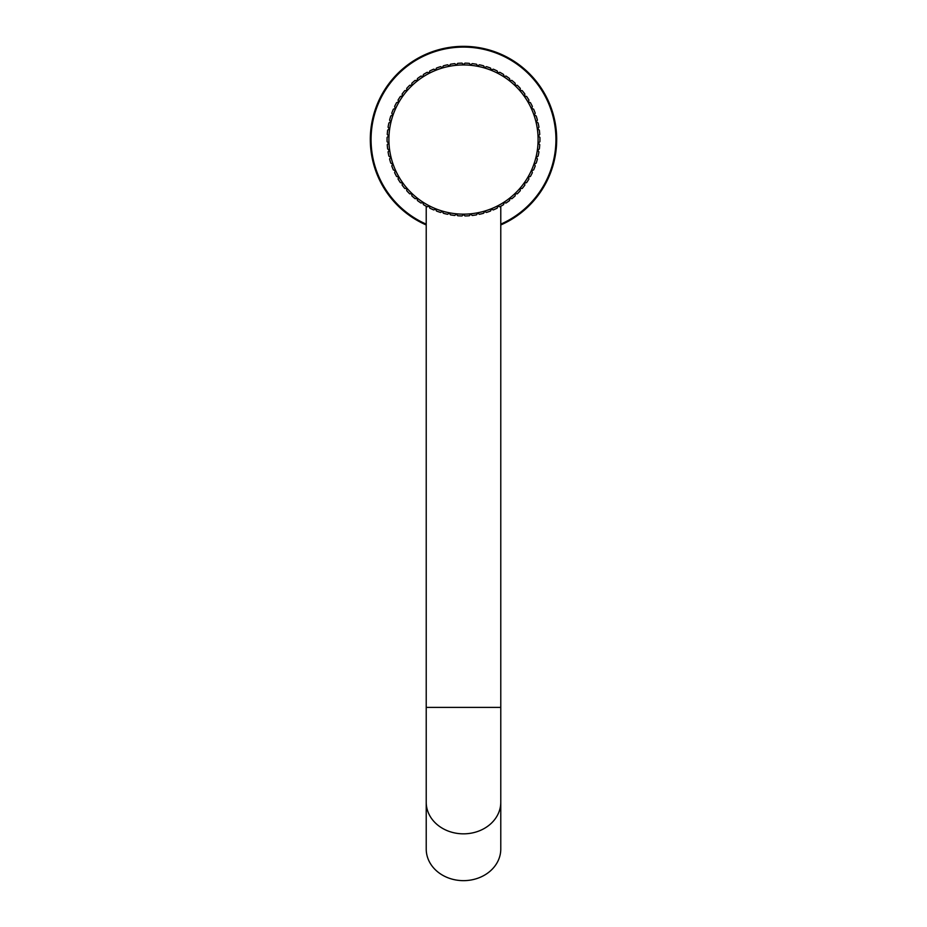 <?xml version="1.0" encoding="UTF-8"?>
<svg xmlns="http://www.w3.org/2000/svg" width="927" height="927" viewBox="0 0 927 927"><rect width="100%" height="100%" fill="white"/><g stroke="black" fill="none" stroke-linecap="round" stroke-linejoin="round"><path stroke-width="1.39" d="M426.223 802.214A37.277 31.611 180 0 0 463.5 833.837A37.277 31.611 180 0 0 500.777 802.214L500.777 849.039A37.277 31.611 180 0 1 463.5 880.65A37.277 31.611 180 0 1 426.223 849.039L426.223 707.382L500.777 707.382L500.777 206.257M538.1 139.548A74.6 74.6 0 0 1 463.5 214.149A74.6 74.6 0 0 1 388.9 139.548A74.6 74.6 0 0 1 463.5 64.948A74.6 74.6 0 0 1 538.1 139.548M539.896 141.704L538.344 143.117L539.746 144.658A76.42 76.42 0 0 1 539.34 148.957L537.672 150.209L538.923 151.877A76.42 76.42 0 0 1 538.1 156.13L536.316 157.208L537.405 158.992A76.42 76.42 0 0 1 536.188 163.14L534.311 164.056L535.227 165.933A76.42 76.42 0 0 1 533.616 169.942L531.658 170.672L532.388 172.631A76.42 76.42 0 0 1 530.406 176.466L528.39 177.011L528.935 179.027A76.42 76.42 0 0 1 526.594 182.665L524.531 183.013L524.879 185.076A76.42 76.42 0 0 1 522.214 188.471L520.128 188.61L520.279 190.695A76.42 76.42 0 0 1 517.301 193.824L515.203 193.778L515.157 195.864A76.42 76.42 0 0 1 511.889 198.691L509.815 198.448L509.572 200.522A76.42 76.42 0 0 1 506.049 203.025L504.01 202.584L503.57 204.624A76.42 76.42 0 0 1 499.827 206.779L497.834 206.142L497.196 208.135A76.42 76.42 0 0 1 493.268 209.931L491.345 209.108L490.522 211.032A76.42 76.42 0 0 1 486.443 212.445L484.612 211.437L483.604 213.28A76.42 76.42 0 0 1 479.41 214.288L477.683 213.117L476.513 214.855A76.42 76.42 0 0 1 472.237 215.47L470.626 214.137L469.294 215.748A76.42 76.42 0 0 1 464.972 215.956L463.5 214.473L462.028 215.956A76.42 76.42 0 0 1 457.706 215.748L456.374 214.137L454.763 215.47A76.42 76.42 0 0 1 450.487 214.855L449.317 213.117L447.59 214.288A76.42 76.42 0 0 1 443.396 213.28L442.388 211.437L440.557 212.445A76.42 76.42 0 0 1 436.478 211.032L435.655 209.108L433.732 209.931A76.42 76.42 0 0 1 429.804 208.135L429.166 206.142L427.173 206.779A76.42 76.42 0 0 1 423.43 204.624L422.99 202.584L420.951 203.025A76.42 76.42 0 0 1 417.428 200.522L417.185 198.448L415.111 198.691A76.42 76.42 0 0 1 411.843 195.864L411.797 193.778L409.699 193.824A76.42 76.42 0 0 1 406.721 190.695L406.872 188.61L404.786 188.471A76.42 76.42 0 0 1 402.121 185.076L402.469 183.013L400.406 182.665A76.42 76.42 0 0 1 398.065 179.027L398.61 177.011L396.594 176.466A76.42 76.42 0 0 1 394.612 172.631L395.342 170.672L393.384 169.942A76.42 76.42 0 0 1 391.773 165.933L392.689 164.056L390.812 163.14A76.42 76.42 0 0 1 389.595 158.992L390.684 157.208L388.9 156.13A76.42 76.42 0 0 1 388.077 151.877L389.328 150.209L387.66 148.957A76.42 76.42 0 0 1 387.254 144.658L388.656 143.117L387.104 141.704A76.42 76.42 0 0 1 387.104 137.381L388.656 135.979L387.254 134.438A76.42 76.42 0 0 1 387.66 130.139L389.328 128.888L388.077 127.208A76.42 76.42 0 0 1 388.9 122.967L390.684 121.877L389.595 120.093A76.42 76.42 0 0 1 390.812 115.956L392.689 115.041L391.773 113.164A76.42 76.42 0 0 1 393.384 109.154L395.342 108.424L394.612 106.466A76.42 76.42 0 0 1 396.594 102.619L398.61 102.086L398.065 100.07A76.42 76.42 0 0 1 400.406 96.431L402.469 96.084L402.121 94.021A76.42 76.42 0 0 1 404.786 90.626L406.872 90.475L406.721 88.389A76.42 76.42 0 0 1 409.699 85.272L411.797 85.319L411.843 83.233A76.42 76.42 0 0 1 415.111 80.394L417.185 80.649L417.428 78.575A76.42 76.42 0 0 1 420.951 76.072L422.99 76.512L423.43 74.473A76.42 76.42 0 0 1 427.173 72.306L429.166 72.943L429.804 70.962A76.42 76.42 0 0 1 433.732 69.166L435.655 69.989L436.478 68.065A76.42 76.42 0 0 1 440.557 66.651L442.388 67.648L443.396 65.817A76.42 76.42 0 0 1 447.59 64.797L449.317 65.968L450.487 64.241A76.42 76.42 0 0 1 454.763 63.627L456.374 64.96L457.706 63.349A76.42 76.42 0 0 1 462.028 63.14L463.5 64.612L464.972 63.14A76.42 76.42 0 0 1 469.294 63.349L470.626 64.96L472.237 63.627A76.42 76.42 0 0 1 476.513 64.241L477.683 65.968L479.41 64.797A76.42 76.42 0 0 1 483.604 65.817L484.612 67.648L486.443 66.651A76.42 76.42 0 0 1 490.522 68.065L491.345 69.989L493.268 69.166A76.42 76.42 0 0 1 497.196 70.962L497.834 72.943L499.827 72.306A76.42 76.42 0 0 1 503.57 74.473L504.01 76.512L506.049 76.072A76.42 76.42 0 0 1 509.572 78.575L509.815 80.649L511.889 80.394A76.42 76.42 0 0 1 515.157 83.233L515.203 85.319L517.301 85.272A76.42 76.42 0 0 1 520.279 88.389L520.128 90.475L522.214 90.626A76.42 76.42 0 0 1 524.879 94.021L524.531 96.084L526.594 96.431A76.42 76.42 0 0 1 528.935 100.07L528.39 102.086L530.406 102.619A76.42 76.42 0 0 1 532.388 106.466L531.658 108.424L533.616 109.154A76.42 76.42 0 0 1 535.227 113.164L534.311 115.041L536.188 115.956A76.42 76.42 0 0 1 537.405 120.093L536.316 121.877L538.1 122.967A76.42 76.42 0 0 1 538.923 127.208L537.672 128.888L539.34 130.139A76.42 76.42 0 0 1 539.746 134.438L538.344 135.979L539.896 137.381A76.42 76.42 0 0 1 539.896 141.704M426.223 224.96A93.198 93.198 0 0 1 463.5 46.35A93.198 93.198 0 0 1 500.777 224.96M426.223 224.149A92.457 92.457 0 0 1 463.5 47.092A92.457 92.457 0 0 1 500.777 224.149M370.302 139.548A93.198 93.198 0 0 1 463.5 46.35A93.198 93.198 0 0 1 556.698 139.548M426.223 206.257L426.223 707.382M500.777 802.214L500.777 707.382"/></g></svg>
